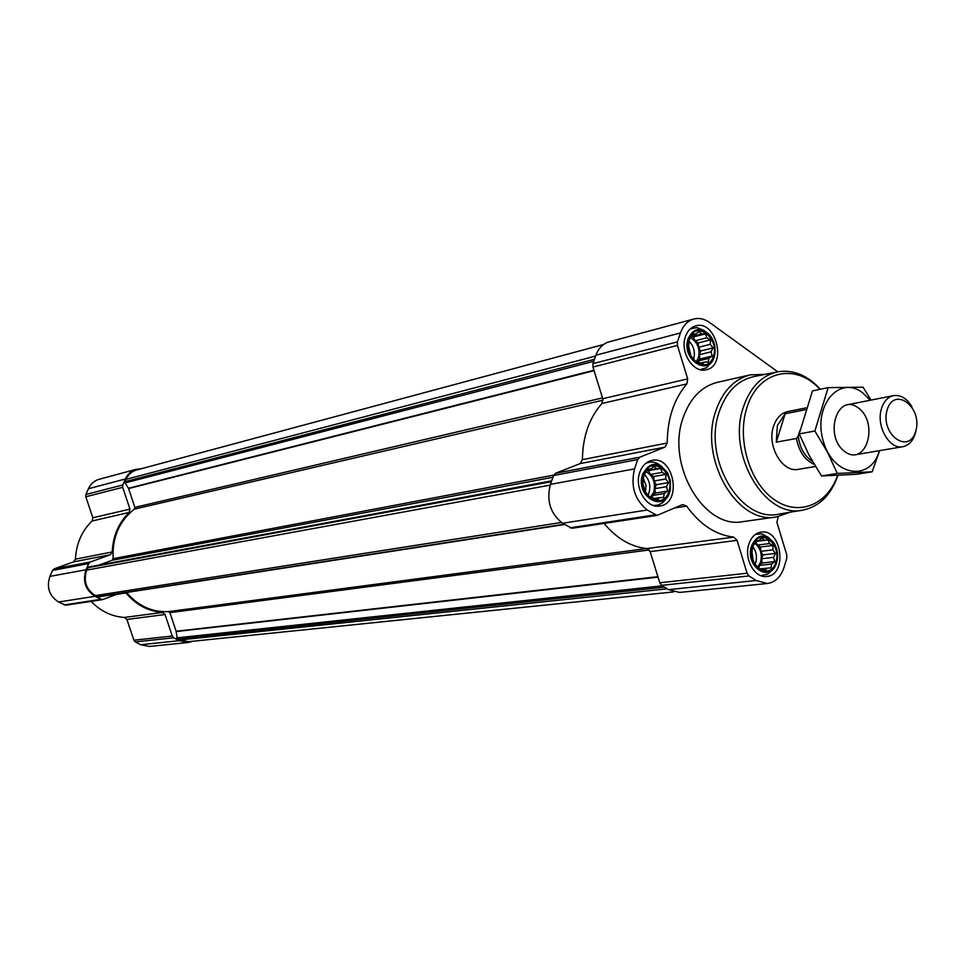 <?xml version="1.0" encoding="UTF-8"?>
<svg xmlns="http://www.w3.org/2000/svg" width="965" height="965" viewBox="0 0 965 965"><rect width="100%" height="100%" fill="white"/><g stroke="black" fill="none" stroke-linecap="round" stroke-linejoin="round"><path stroke-width="1.45" d="M762 538.108L764.292 540.171L768.14 539.857L769.431 543.572L773.062 545.454L772.832 549.857L775.474 553.403L773.616 557.348L774.75 561.594L771.566 564.043L771.059 567.854L767.211 568.192L765.378 570.508L761.723 568.638L759.214 568.819L754.232 563.222L751.783 555.213L752.543 546.962L756.295 540.702L758.792 540.569L762 538.108M752.23 546.407C758.273 526.709 782.072 542.62 775.944 562.028C770.142 581.762 746.017 566.105 752.23 546.407M654.089 466.493L656.622 468.737L660.687 468.471L662.123 472.392L665.959 474.37L665.754 478.954L668.504 482.633L666.538 486.698L667.647 491.052L664.27 493.549L663.618 497.409L659.553 497.687L657.479 499.991L653.619 498L650.844 498.073L645.513 492.162L642.943 483.839L643.824 475.359L647.913 469.002L650.687 468.978L654.089 466.493M643.438 474.732C650.108 454.599 675.645 471.668 668.89 491.511C662.485 511.691 636.574 494.876 643.438 474.732M699.118 331.646L701.519 334.011L705.451 333.866L706.814 337.81L710.517 339.825L710.3 344.324L712.978 347.919L711.072 351.839L712.194 356.013L708.925 358.341L708.346 361.947L704.414 362.116L702.46 364.143L698.732 362.128L696.103 361.984L690.976 356.013L688.491 347.858L689.3 339.704L693.208 333.769L695.837 333.974L699.118 331.646M688.95 339.029C695.295 319.91 719.818 337.617 713.4 356.459C707.309 375.638 682.436 358.136 688.95 339.029M603.535 344.505L136.487 470.027C131.71 471.415 128.212 474.527 126.017 479.352L125.124 482.91L128.466 488.266L593.933 370.258M88.587 567.022L551.642 480.872L88.587 567.022L86.729 570.086C83.219 580.966 86.078 589.47 95.306 595.61L98.201 596.901L564.597 524.502M777.778 371.815L709.625 322.539C704.414 318.86 699.118 317.69 693.763 319.029L609.024 341.863C602.944 343.661 598.577 348.112 595.924 355.192L592.956 363.636L592.944 367.05L602.751 398.714L601.955 403.467C589.253 417.857 582.739 436.59 582.402 459.654L580.17 463.586L555.526 473.284L553.524 475.516L550.412 484.37C546.262 500.678 550.327 513.645 562.595 523.247L572.028 528.301L656.984 515.406L682.617 504.574L686.622 506.094C699.987 524.646 715.704 534.984 733.75 537.107L646.936 548.554C630.857 546.853 616.587 538.482 604.102 523.428M693.763 319.029C687.55 320.875 683.111 325.519 680.434 332.961L677.442 341.839L677.454 345.434L687.683 378.883L602.751 398.714M656.984 515.406L647.286 510.015C634.644 499.81 630.41 486.095 634.56 468.894L637.708 459.569L639.747 457.229L664.945 447.145L667.213 443.007C667.418 418.677 673.98 398.967 686.899 383.889L687.683 378.883M778.273 516.637L776.922 522.415L786.752 554.766L786.777 558.313L784.038 567.36C780.854 576.913 775.305 582.293 767.404 583.487L756.053 580.508L749.009 575.948L747.103 573.222L737.055 540.364L733.75 537.107M737.055 540.364L650.145 551.63L646.936 548.554M650.145 551.63L659.783 582.764L661.64 585.345L668.516 589.651L679.613 592.438L767.404 583.487M685.452 336.532C687.49 330.85 690.88 327.304 695.632 325.917C716.223 319.427 727.465 365.795 706.296 369.752C693.365 373.684 679.589 351.887 685.452 336.532M639.783 472.331C642.22 465.649 646.273 461.68 651.966 460.426C674.113 455.227 682.484 503.477 659.867 505.998C646.634 508.881 633.957 487.759 639.783 472.331M748.84 544.163C751.24 537.143 755.318 533.126 761.071 532.125C781.867 528.35 787.838 575.212 766.693 576.455C754.69 578.433 743.738 558.759 748.84 544.163M790.19 512.21L776.415 516.938L743.014 521.631C703.968 529.785 665.681 464.406 683.22 417.471C690.132 398.123 701.555 386.398 717.465 382.321L750.348 374.854L764.907 374.384M126.524 592.498C138.176 606.02 152.156 612.389 168.489 611.605L169.924 612.642L176.113 631.231L177.367 638.878L188.163 641.725L673.642 591.919M98.937 565.092L112.169 560.267L113.11 558.687C112.145 537.577 119.226 521.052 134.364 509.134L134.871 507.361L128.466 488.266M141.216 468.761L136.27 469.28L99.093 479.291C94.232 480.715 90.686 483.851 88.43 488.712L85.897 494.49L85.813 496.77L92.845 517.771L92.109 520.991C81.772 531.015 76.223 543.741 75.463 559.169L73.617 561.847L54.137 568.892L52.532 570.424L49.915 576.382C46.332 587.311 49.215 595.863 58.576 602.015L65.825 605.212L102.435 599.651L118.08 593.813M136.27 469.28C131.3 470.727 127.657 473.972 125.366 478.99L122.772 484.973L122.688 487.337L129.949 509.11L92.845 517.771M102.435 599.651L94.992 596.322C85.39 589.929 82.411 581.063 86.054 569.736L88.732 563.572L90.372 561.98L110.336 554.73L112.217 551.956C112.965 535.973 118.623 522.801 129.201 512.439L129.949 509.11M192.976 641.23L188.223 642.497L179.201 640.7L173.688 637.793L172.228 636.019L165.063 614.512L162.518 612.425C148.2 611.34 136.005 604.85 125.933 592.944L125.655 592.643M91.108 601.364C100.589 611.207 111.699 616.563 124.425 617.443L126.91 619.458L133.87 640.217L135.281 641.918L140.661 644.729L149.478 646.441L188.223 642.497M837.596 475.347C827.355 505.25 797.971 516.951 773.725 499.255C749.359 481.993 736.669 438.858 746.934 407.616C757.899 370.717 795.932 362.261 819.936 389.353M815.497 466.493L798.381 469.34C782.422 473.031 766.596 445.866 773.532 426.325C776.33 418.062 781.083 413.141 787.778 411.56L806.101 407.881M837.922 475.335C831.118 494.9 819.562 506.468 803.242 510.027C765.161 519.556 726.416 453.912 743.508 406.772C750.384 387.001 761.843 375.337 777.887 371.79C793.302 369.414 807.464 375.228 820.371 389.257M802.518 510.147L779.141 514.056C740.891 523.585 702.122 458.363 719.359 411.44C726.295 391.766 737.815 380.15 753.918 376.591L777.163 371.935M776.415 516.938C737.103 525.201 698.358 458.423 715.933 410.595C722.857 390.885 734.341 378.968 750.348 374.854M688.214 338.498C693.714 327.69 700.988 326.628 710.047 335.301C714.329 341.079 715.897 347.521 714.739 354.65C710.747 378.413 680.337 360.222 688.214 338.498M690.264 328.872L696.911 327.569L704.366 330.621M711.856 361.477L706.657 367.677L700.192 369.667M642.666 474.225C649.783 461.487 658.118 461.089 667.671 473.007L670.373 480.715L670.422 488.881C666.815 514.442 634.27 497.602 642.666 474.225M645.911 463.224L649.952 462.066L653.703 462.211L657.418 463.441L661.713 466.397M667.032 497.108C664.499 501.752 660.977 504.49 656.49 505.298L653.221 505.395M751.506 545.937C757.428 533.971 764.847 532.861 773.773 542.62C777.73 549.133 778.598 556.021 776.403 563.27C770.07 583.813 744.485 566.25 751.506 545.937M755.559 534.308L761.976 533.898L768.803 537.662M772.82 569.254L767.863 574.127L760.794 575.635M704.414 362.116L700.421 363.081M708.925 358.341L697.273 361.175L699.866 359.016L699.42 354.71L700.662 350.983L698.66 347.255L698.214 342.949L695.174 340.79L693.172 337.038L691.579 337.038M696.983 362.044L697.273 361.175M712.194 356.013L699.866 359.016M711.072 351.839L699.42 354.71M712.978 347.919L700.662 350.983M710.3 344.324L698.66 347.255M710.517 339.825L698.214 342.949M706.814 337.81L695.174 340.79M705.451 333.866L693.172 337.038M701.519 334.011L691.821 336.532M695.837 333.974L692.677 334.795M696.115 361.984L698.346 357.943C700.24 349.185 697.792 342.527 691 337.979M659.553 497.687L654.547 498.507M664.27 493.549L652.642 495.467L655.356 493.091L654.897 488.652L656.2 484.732L654.125 480.98L653.679 476.541L650.519 474.454L648.432 470.691L647.02 470.751M651.773 498.061L652.642 495.467M667.647 491.052L655.356 493.091M666.538 486.698L654.897 488.652M668.504 482.633L656.2 484.732M665.754 478.954L654.125 480.98M665.959 474.37L653.679 476.541M662.123 472.392L650.519 474.454M660.687 468.471L648.432 470.691M656.622 468.737L647.165 470.45M650.687 468.978L647.624 469.533M650.35 497.47L653.775 492.054C655.766 483.091 653.329 476.372 646.466 471.897M767.211 568.192L761.952 568.771M771.566 564.043L759.576 565.406L762.073 563.041L761.626 558.747L762.808 554.911L760.854 551.317L760.408 547.022L757.465 545.08L755.704 541.847M758.719 568.204L759.576 565.406M774.75 561.594L762.073 563.041M773.616 557.348L761.626 558.747M775.474 553.403L762.808 554.911M772.832 549.857L760.854 551.317M773.062 545.454L760.408 547.022M769.431 543.572L757.465 545.08M768.14 539.857L755.921 541.413M764.292 540.171L756.017 541.232M758.792 540.569L756.186 540.895M757.827 567.046L760.601 562.076C762.35 554.212 760.468 547.999 754.956 543.428M688.684 346.375L690.747 355.265M689.191 341.248C693.811 346.242 695.319 352.092 693.714 358.811M643.619 479.074L646.043 485.371L645.476 492.029M644.487 474.587C649.928 480.461 651.194 487.156 648.287 494.695M752.097 552.692L752.857 558.337M752.833 546.576C756.644 552.016 757.441 557.867 755.185 564.115M812.566 461.511C804.496 456.252 799.708 447.724 798.224 435.915L799.985 430.221M814.255 464.406C804.882 460.209 798.96 451.56 796.487 438.472L798.224 435.915M805.353 409.727L785.136 413.768L777.368 425.577L776.27 442.199L796.487 438.472M785.136 413.768L776.27 442.199M887.137 409.944C894.193 385.626 922.89 407.146 915.785 431.066C909.102 455.456 879.899 434.298 887.137 409.944M916.159 429.606C914.41 439.34 909.995 445.034 902.902 446.699C889.38 449.907 875.75 425.806 881.503 408.581C883.831 401.283 887.836 396.965 893.53 395.626C900.755 394.661 906.907 398.424 911.997 406.904M879.453 450.667C870.514 482.114 833.193 476.65 823.326 441.27C812.542 406.229 839.176 374.408 862.662 392.815L870.201 400.246M858.175 407.809C879.26 422.863 866.341 467.048 845.05 451.789C823.483 436.626 837.089 391.959 858.175 407.809M870.985 400.089L863.06 387.182L828.127 387.628L814.87 431.017L827.427 452.066L837.282 473.441L872.179 471.813L879.622 450.643M828.127 387.628L812.47 390.921L799.201 433.936L814.87 431.017M872.179 471.813L856.305 474.31L821.505 475.974L809.092 455.239L799.201 433.936M837.282 473.441L821.505 475.974M125.016 481.668L594.476 359.306M126.017 479.352L595.622 356.049M97.525 596.78L564.187 524.248M95.306 595.61L561.425 522.463M677.442 341.839L592.956 363.636M680.434 332.961L595.924 355.192M677.454 345.434L592.944 367.05M686.899 383.889L601.955 403.467M667.213 443.007L582.402 459.654M664.945 447.145L580.17 463.586M639.747 457.229L555.526 473.284M637.708 459.569L553.524 475.516M634.56 468.894L550.412 484.37M647.286 510.015L562.595 523.247M654.813 514.888L569.905 527.831M686.622 506.094L674.716 507.94M747.103 573.222L659.783 582.764M749.009 575.948L661.64 585.345M756.053 580.508L668.516 589.651M87.755 567.71L551.353 481.692M86.729 570.086L550.159 485.106M177.367 638.878L664.547 587.154M179.49 640L667.189 588.819M125.124 482.91L593.764 361.332M128.61 488.555L594.066 370.693M134.871 507.361L602.498 397.906M134.364 509.134L603.004 400.173M113.11 558.687L553.681 475.118M112.169 560.267L552.909 477.253M168.489 611.605L646.707 548.53M169.924 612.642L649.288 549.954M176.113 631.231L657.901 576.684M176.173 631.544L658.046 577.13M176.716 637.853L662.4 585.815M122.772 484.973L85.897 494.49M125.366 478.99L88.43 488.712M122.688 487.337L85.813 496.77M129.201 512.439L92.109 520.991M112.217 551.956L75.463 559.169M110.336 554.73L73.617 561.847M90.372 561.98L54.137 568.892M88.732 563.572L52.532 570.424M86.054 569.736L49.915 576.382M94.992 596.322L58.576 602.015M100.758 599.349L64.185 604.934M125.933 592.944L116.524 594.404M162.518 612.425L124.425 617.443M165.063 614.512L126.91 619.458M172.228 636.019L133.87 640.217M173.688 637.793L135.281 641.918M179.201 640.7L140.661 644.729M692.749 327.907L690.795 328.426M702.834 369.354L700.867 369.824M649.023 462.211L646.695 462.645M656.49 505.298L654.149 505.672M757.959 533.717L756.065 533.971M763.279 575.635L761.373 575.84M893.53 395.626L846.788 404.878M902.902 446.699L855.907 454.648"/></g></svg>
